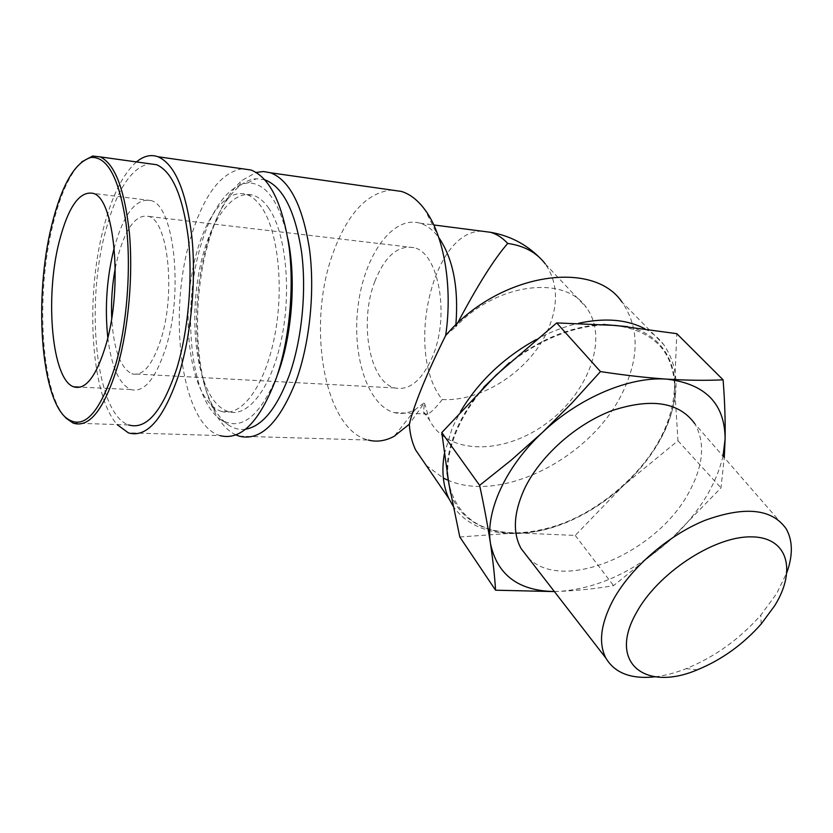 <?xml version="1.0" encoding="UTF-8"?>
<svg xmlns="http://www.w3.org/2000/svg" width="833" height="833" viewBox="0 0 833 833"><rect width="100%" height="100%" fill="white"/><g stroke="black" fill="none" stroke-linecap="round" stroke-linejoin="round"><path stroke-width="0.62" stroke-dasharray="4.17 3.12" d="M445.665 335.522L455.661 326.88L457.484 323.329M481.953 231.189C431.786 230.179 404.744 353.411 442.261 399.507C436.086 407.504 431.275 412.345 427.829 414.043C425.476 415.136 424.07 414.397 423.591 411.825L424.393 402.693L415.459 409.357C408.274 413.303 401.235 414.397 394.332 412.616C367.447 405.536 351.547 354.785 358.159 305.284C364.323 255.689 392.53 215.206 419.947 223.171C426.954 225.264 433.306 230.179 439.012 237.915L424.872 209.656M455.87 324.87L455.661 326.88C496.374 282.928 564.784 274.619 586.453 307.658C609.35 338.604 587.983 394.019 545.271 424.216C502.945 455.037 447.259 454.912 429.578 420.217L424.393 402.693L409.315 424.216M239.258 436.18L368.394 440.063C323.766 429.609 306.419 324.599 333.075 253.024C347.403 213.769 366.874 192.767 391.479 190.018M277.025 376.006C259.261 417.718 240.248 432.067 219.995 419.041C190.028 398.184 181.469 307.294 201.232 243.965C212.832 206.522 228.294 186.175 247.63 182.906C265.81 182.729 279.222 201.315 287.874 238.665M268.445 207.729C285.625 231.491 291.831 289.676 281.523 338.927C271.36 388.324 247.672 418.166 228.169 411.585C220.818 409.138 214.445 402.891 209.041 392.822C193.964 364.469 190.559 310.865 200.284 265.779C209.916 220.693 232.428 188.518 253.628 195.443C258.959 197.244 263.894 201.347 268.445 207.729M447.581 480.027C501.487 504.152 592.086 457.359 622.834 392.02C639.515 357.045 639.223 327.025 621.949 301.983L663.672 344.539C680.634 369.592 680.145 399.944 662.183 435.607C641.452 475.237 600.083 510.514 557.162 525.696C514.325 540.732 472.061 534.224 453.1 506.1M426.194 465.418L443.333 478.059M483.671 387.262C471.79 400.954 462.669 415.146 456.307 429.849C449.841 445.061 446.759 459.431 447.071 472.936M450.643 493.521C462.992 528.538 504.84 541.211 549.738 528.33C594.731 515.408 639.806 478.86 661.558 437.231C687.61 389.073 675.678 337.365 627.79 326.671M603.269 324.454C571.532 326.109 540.159 338.937 509.14 362.938M459.806 536.993L516.731 532.891L575.228 535.432L623.625 485.316L677.958 440.74L674.563 386.127C673.22 351.245 653.593 331.013 615.691 325.453C579.497 321.725 530.871 341.457 496.197 374.985C461.076 408.201 442.885 451.955 448.8 483.348C456.661 516.096 479.308 532.61 516.731 532.891C554.341 531.215 589.972 515.356 623.625 485.316C656.404 454.214 673.376 421.154 674.563 386.127L676.812 333.669M136.445 161.935C122.868 174.097 111.955 195.953 103.698 227.492C85.039 297.142 90.662 394.884 117.109 424.57M73.189 423.112L128.719 424.955C96.076 414.397 85.028 306.086 105.583 231.126C116.578 190.174 131.135 167.704 149.242 163.716M242.361 168.776C220.818 172.41 203.668 195.214 190.903 237.197C167.183 313.625 181.125 424.591 219.933 435.597L128.344 432.848M221.193 411.304C240.539 417.895 264.082 387.959 274.203 338.406C284.449 288.989 278.316 230.626 261.27 206.813C256.762 200.42 251.858 196.317 246.568 194.516C225.524 187.602 203.169 219.891 193.589 265.102C183.916 310.324 187.269 364.073 202.211 392.489C207.573 402.589 213.894 408.857 221.193 411.304L228.169 411.585M554.403 591.586L558.818 591.43C578.519 590.524 596.761 588.587 613.557 585.63L669.68 540.502L720.982 487.899L724.273 457.609M575.228 535.432L613.557 585.63M677.958 440.74L720.982 487.899M554.351 591.524L558.818 591.43C597.386 588.639 634.34 571.657 669.68 540.502C697.919 514.45 715.693 486.337 723.013 456.161M528.32 557.902C563.202 593.679 658.414 552.279 689.714 490.866C703.562 464.699 705.291 442.344 694.878 423.81L786.144 528.757M107.811 337.761C111.466 366.749 119.109 384.003 130.729 389.521C143.88 393.166 155.604 379.15 165.913 347.507C183.687 291.696 174.035 205.491 151.012 200.566C136.154 197.723 123.898 213.467 114.236 247.807M115.277 268.101L118.171 255.408C126.272 226.982 136.445 213.987 148.691 216.413C167.881 220.672 175.836 291.987 161.206 338.427C152.658 365 142.859 376.787 131.801 373.798C120.264 367.759 113.569 349.162 111.716 318.019M374.902 281.283C358.804 321.913 369.383 382.378 394.946 387.959C409.367 390.844 421.831 380.556 432.327 357.086C450.247 316.165 438.783 252.461 413.886 247.651C397.966 244.871 384.971 256.075 374.902 281.283M235.906 434.899C227.888 431.077 220.912 423.601 214.976 412.47C193.922 373.767 191.819 296.152 209.354 239.248C217.569 212.207 228.45 192.59 241.997 180.397L256.21 172.421M245.527 429.224C239.154 430.078 233.146 428.433 227.492 424.289C222.057 420.259 217.226 414.282 212.998 406.358C193.121 369.946 191.121 296.225 207.709 242.372C215.487 216.788 225.743 198.296 238.488 186.884C244.34 181.896 250.327 179.178 256.439 178.731L264.925 179.824M444.322 454.016L452.277 427.87L460.566 411.481M536.015 339.625C550.28 331.961 564.524 326.494 578.758 323.235M644.867 328.775C652.458 332.867 658.726 338.115 663.672 344.539M63.974 415.834C40.682 388.22 35.965 293.06 52.718 225.316C60.091 194.776 69.743 173.66 81.655 161.935M655.123 676.802C665.046 675.615 675.417 672.897 686.236 668.639C714.631 657.018 739.496 639.182 760.821 615.129L776.71 593.502L786.966 572.313M442.261 399.507C482.047 402.047 530.35 370.227 547.77 330.253C558.797 304.732 557.964 282.616 545.271 263.894L539.138 257.147M415.459 409.357L394.144 436.315M394.332 412.616L427.829 414.043M419.947 223.171L433.774 224.962M423.591 411.825L429.578 420.217M545.271 263.894L586.453 307.658M219.995 419.041L227.492 424.289M247.63 182.906L256.439 178.731M238.488 186.884L241.997 180.397M212.998 406.358L214.976 412.47M246.568 194.516L253.628 195.443M761.164 624.042L760.821 615.129M697.429 669.774L686.236 668.639M151.012 200.566L93.234 193.381M130.729 389.521L80.374 387.126M413.886 247.651L148.691 216.413M394.946 387.959L131.801 373.798"/><path stroke-width="1.25" d="M439.012 237.915C453.162 258.865 458.775 287.854 455.87 324.87M426.194 465.418L415.657 450.018C411.991 442.292 409.878 433.691 409.315 424.216L394.144 436.315C385.346 440.99 376.766 442.24 368.394 440.063M391.479 190.018L401.433 191.434C409.982 194.058 417.791 200.128 424.872 209.656C443.906 234.833 452.933 286.656 445.665 335.522C498.009 273.641 592.659 258.615 621.949 301.983M457.484 323.329C477.309 285.761 494.052 259.125 507.714 243.434C502.434 237.759 496.707 234.052 490.533 232.292L481.953 231.189M287.874 238.665C296.163 277.951 292.331 332.929 278.763 371.216L277.025 376.006M443.333 478.059L447.581 480.027M447.071 472.936L450.643 493.521M627.79 326.671L603.269 324.454M509.14 362.938L483.671 387.262M115.829 364.073C127.345 322.944 131.479 265.467 125.898 222.432C118.994 177.96 107.342 156.302 90.953 157.458C74.699 162.32 61.569 185.134 51.563 225.889C34.403 295.121 40.161 393.082 64.828 416.739C82.717 432.244 99.71 414.688 115.829 364.073M106.312 343.613C123.013 286.333 114.475 198.108 93.234 193.381C79.531 190.674 68.15 206.907 59.091 242.091C44.722 298.162 51.969 379.525 73.627 386.814C85.737 390.479 96.628 376.079 106.312 343.613M117.109 424.57L128.344 432.848C147.045 438.356 164.018 418.499 179.262 373.267C191.34 333.887 196.359 279.826 191.788 236.093C186.071 190.674 174.826 164.226 158.051 156.76C150.846 154.22 143.651 155.948 136.445 161.935M149.242 163.716L156.698 164.747C172.514 171.817 183.104 196.713 188.487 239.435C192.787 280.554 188.112 331.347 176.783 368.488C162.445 411.304 146.431 430.12 128.719 424.955M219.933 435.597C240.82 440.959 259.563 421.967 276.139 378.599C289.259 340.864 294.434 289.061 289.072 246.974C282.439 203.231 269.767 177.575 251.066 170.015L242.361 168.776M724.273 457.609L725.106 439.116C725.439 421.05 724.772 401.287 723.106 379.838L676.812 333.669L615.691 325.453L556.704 322.923L600.468 371.58L572.032 402.943L542.377 432.504L511.462 459.931L479.631 485.368C484.181 506.599 487.794 525.977 490.47 543.512C493.021 560.848 494.719 576.415 495.562 590.201L554.403 591.586M556.704 322.923L496.197 374.985L441.802 432.587L479.631 485.368M441.802 432.587L448.8 483.348L459.806 536.993L495.562 590.201M723.106 379.838C706.051 380.629 687.298 380.389 666.848 379.14C646.283 377.724 624.156 375.204 600.468 371.58M723.013 456.161L725.106 439.116C724.981 403.87 705.561 383.878 666.848 379.14C629.821 376.256 579.102 397.539 542.377 432.504C505.194 467.157 485.233 511.993 490.47 543.512C497.155 574.885 518.449 590.889 554.351 591.524M774.732 605.643C797.15 569.689 787.643 536.254 750.044 536.858C712.767 536.869 657.185 573.947 636.256 612.973C607.673 663.224 645.533 692.036 697.429 669.774C721.659 659.819 742.911 644.575 761.164 624.042L774.732 605.643M694.878 423.81C679.207 402.131 651.656 397.705 612.234 410.523C575.541 424.205 539.534 456.661 524.196 489.419C513.597 513.045 512.555 532.745 521.062 548.52L528.32 557.902M114.236 247.807L114.225 247.807C106.78 277.462 104.635 307.439 107.811 337.761M111.716 318.019C111.008 301.254 112.195 284.615 115.277 268.101M409.315 424.216C411.606 414.699 415.917 402.183 422.248 386.647C428.662 370.977 436.461 353.942 445.665 335.522M256.21 172.421L263.478 171.525L270.663 172.806C289.749 180.386 302.691 205.866 309.512 249.254C315.02 290.998 309.824 342.332 296.506 379.723C279.659 422.695 260.573 441.511 239.258 436.18L235.906 434.899M264.925 179.824C282.887 186.831 295.09 210.78 301.525 251.691C306.731 291.029 301.9 339.479 289.436 374.871C276.973 408.18 262.333 426.298 245.527 429.224M460.566 411.481C478.434 381.67 503.59 357.721 536.015 339.625M578.758 323.235C605.05 317.602 627.082 319.445 644.867 328.775M453.1 506.1L448.914 498.623C443.01 485.91 441.48 471.041 444.322 454.016M81.655 161.935L92.65 156.031L100.252 156.896C114.871 163.903 124.586 189.237 129.386 232.917C133.197 274.963 128.626 327.057 117.953 365.135C104.458 409.024 89.537 428.349 73.189 423.112L66.192 418.312L63.974 415.834M786.966 572.313C793.047 554.976 792.777 540.45 786.144 528.757C772.014 508.703 744.962 505.902 704.968 520.354C667.629 535.504 629.79 568.752 612.547 601.124C600.593 624.438 598.375 643.43 605.883 658.101C614.848 673.147 631.268 679.384 655.123 676.802M545.271 263.894C536.639 252.534 524.124 245.714 507.714 243.434M433.774 224.962L490.533 232.292C509.38 235.593 525.581 243.882 539.138 257.147M270.663 172.806L401.433 191.434M415.657 450.018L448.914 498.623M90.953 157.458L92.65 156.031M64.828 416.739L66.192 418.312M156.698 164.747L100.252 156.896M158.051 156.76L251.066 170.015M605.883 658.101L521.062 548.52M80.374 387.126L73.627 386.814"/></g></svg>
